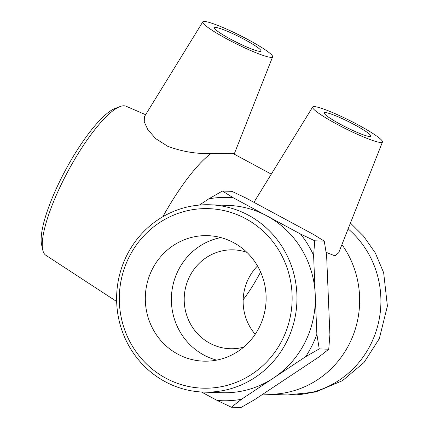 <?xml version="1.0" encoding="UTF-8"?>
<svg xmlns="http://www.w3.org/2000/svg" width="429" height="429" viewBox="0 0 429 429"><rect width="100%" height="100%" fill="white"/><g stroke="black" fill="none" stroke-linecap="round" stroke-linejoin="round"><path stroke-width="0.64" d="M300.541 234.03L314.763 240.798L313.594 255.319A101.711 97.866 -88.1 0 0 300.541 234.03L266.822 215.857A93.72 90.176 -88.1 0 0 228.319 205.405L209.969 204.783A93.72 90.176 -88.1 0 0 126.812 255.357A93.72 90.176 -88.1 0 0 203.603 392.106A93.72 90.176 -88.1 0 0 296.911 301.507A93.72 90.176 -88.1 0 0 209.969 204.783M319.246 348.9L305.625 356.703A101.711 97.866 -88.1 0 0 316.87 334.261L319.246 348.9L328.737 349.222L329.901 334.706L326.63 255.759L324.254 241.125L313.572 234.47L246.139 198.123L231.917 191.35L222.42 191.028L233.103 197.683A101.711 97.866 -88.1 0 0 208.805 198.836L222.42 191.028M231.387 407.228L217.165 400.455A101.711 97.866 -88.1 0 0 241.463 399.302L231.387 407.228L240.878 407.55L254.499 399.742L318.661 357.148L328.737 349.222M208.805 198.836L199.421 205.062M316.87 334.261L315.229 294.787A93.72 90.176 -88.1 0 0 266.822 215.857L233.103 197.683M241.463 399.302L273.546 378.003A93.72 90.176 -88.1 0 0 315.229 294.787L313.594 255.319M203.603 392.106L221.949 392.733A93.72 90.176 -88.1 0 0 273.546 378.003L305.625 356.703M201.496 392.009L217.165 400.455M119.954 106.601L114.961 108.521A80.443 19.772 118.3 0 0 65.664 169.809A80.443 19.772 118.3 0 0 41.597 244.691L42.739 249.919A84.663 20.806 -61.7 0 1 68.072 171.107A84.663 20.806 -61.7 0 1 119.954 106.601A84.663 20.806 -61.7 0 1 124.035 105.791A84.663 20.806 -61.7 0 1 126.158 106.253L145.608 114.704M116.645 301.507L45.86 255.287A84.663 20.806 -61.7 0 1 42.739 249.919M162.827 216.742A93.72 23.032 118.3 0 1 211.17 153.41C196.895 154.108 182.4 151.727 167.691 146.262L155.722 138.647L147.86 129.676L144.262 121.9L144.364 116.752L202.794 21.879A39.05 4.58 -153.4 0 1 204.365 21.45A39.05 4.58 -153.4 0 1 243.897 37.43A39.05 4.58 -153.4 0 1 272.624 56.843A39.05 4.58 -153.4 0 1 255.609 52.611A39.05 4.58 -153.4 0 1 219.38 34.744A39.05 4.58 -153.4 0 1 202.794 21.879M338.679 252.788L334.92 255.845L326.11 252.322M341.929 244.578A93.72 90.176 91.9 0 1 349.297 343.978A93.72 90.176 91.9 0 1 266.296 394.24A93.72 90.176 91.9 0 1 263.047 394.069M129.081 257.116A89.811 86.422 91.9 0 1 278.63 249.989A89.811 86.422 91.9 0 1 209.459 388.122A89.811 86.422 91.9 0 1 129.081 257.116M152.145 269.541A62.784 60.409 91.9 0 1 207.856 235.66A62.784 60.409 91.9 0 1 259.298 327.273A62.784 60.409 91.9 0 1 203.593 361.154A62.784 60.409 91.9 0 1 152.145 269.541M324.254 241.125L314.763 240.798M255.201 334.304A49.464 47.592 91.9 0 1 248.525 278.555A49.464 47.592 91.9 0 1 257.523 265.959M243.667 347.158A49.464 47.592 91.9 0 1 230.11 348.729A49.464 47.592 91.9 0 1 189.586 276.555A49.464 47.592 91.9 0 1 233.473 249.86A49.464 47.592 91.9 0 1 246.889 252.349M216.677 360.119A62.784 60.409 91.9 0 1 178.217 270.431A62.784 60.409 91.9 0 1 220.838 237.586M243.163 299.742A55.32 13.594 118.3 0 0 260.596 272.002M354.627 124.791A26.035 3.051 -153.4 0 1 370.817 136.208A26.035 3.051 -153.4 0 1 346.176 127.279A26.035 3.051 -153.4 0 1 324.265 112.897A26.035 3.051 -153.4 0 1 354.627 124.791M336.915 124.19A39.05 4.58 -153.4 0 1 312.65 107.025A39.05 4.58 -153.4 0 1 333.419 112.924A39.05 4.58 -153.4 0 1 382.475 141.994A39.05 4.58 -153.4 0 1 336.915 124.19M259.904 51.373A26.035 3.051 -153.4 0 1 233.43 40.658A26.035 3.051 -153.4 0 1 214.414 27.746A26.035 3.051 -153.4 0 1 239.055 36.674A26.035 3.051 -153.4 0 1 260.966 51.062A26.035 3.051 -153.4 0 1 259.904 51.373M211.17 153.41L234.39 153.298L233.312 153.679M348.139 228.871A93.72 90.176 91.9 0 1 357.378 237.982A93.72 90.176 91.9 0 1 372.576 340.438A93.72 90.176 91.9 0 1 287.548 394.964L315.664 391.999L342.503 380.652L364.055 362.451L379.316 338.679L387.403 306.027L383.655 272.726L375.321 252.96L363.497 236.057L350.439 223.053M266.296 394.24L287.548 394.964M312.65 107.025L253.936 202.327M382.475 141.994L338.685 252.788M272.624 56.843L234.47 153.384M232.266 153.115L271.3 174.147"/></g></svg>
